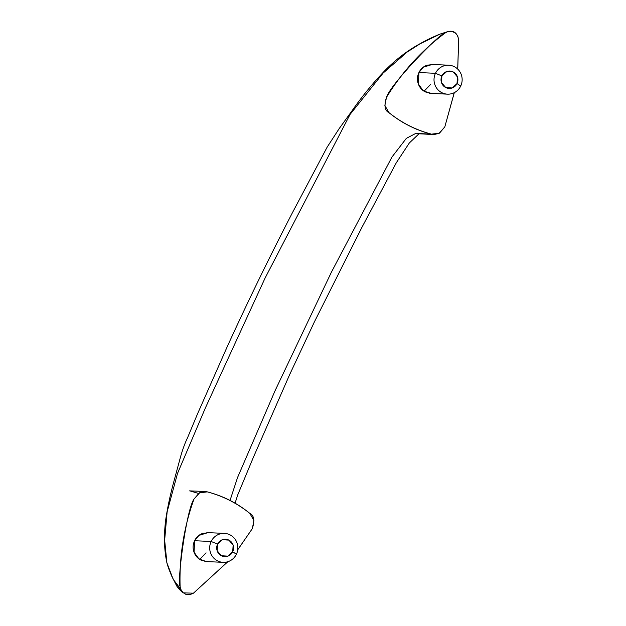 <?xml version="1.0" encoding="UTF-8"?>
<svg xmlns="http://www.w3.org/2000/svg" width="626" height="626" viewBox="0 0 626 626"><rect width="100%" height="100%" fill="white"/><g stroke="black" fill="none" stroke-linecap="round" stroke-linejoin="round"><path stroke-width="0.94" d="M223.106 562.336L205.484 561.53L198.771 558.705L194.06 552.226L194.616 540.723C192.894 544.315 192.659 548.008 193.904 551.788C195.155 555.575 197.519 558.345 201.001 560.113L207.621 561.624M199.764 559.401L206.071 552.852M447.418 94.15L429.796 93.344L423.09 90.52L418.371 84.048L418.935 72.546C417.213 76.137 416.971 79.823 418.223 83.61C419.467 87.397 421.83 90.167 425.32 91.928L431.932 93.446M424.084 91.224L430.383 84.674M227.841 561.718L193.473 593.158L189.881 594.7L185.992 594.418L182.643 592.36L173.191 579.34L166.899 562.86L173.191 579.34L180.546 588.972L180.1 586.398C176.837 583.283 186.251 510.065 193.974 499.125L199.804 492.607L204.905 491.488L207.284 491.872C222.903 496.011 237.082 503.187 249.813 513.375L253.906 520.503L252.333 528.634L237.7 549.839M454.304 92.656L444.804 126.906L439.499 133.15L431.502 134.16L415.86 133.369L406.352 138.346L391.962 157.016L331.373 272.24L275.158 390.522L237.544 477.544L230.032 500.44L237.544 477.544L275.158 390.522L331.373 272.24L391.962 157.016L406.352 138.346L415.86 133.369L431.502 134.16C415.875 130.012 401.696 122.845 388.973 112.657C384.747 110.708 383.91 105.622 386.453 97.398C390.178 84.432 440.915 32.114 445.313 32.865L447.567 31.668L440.078 34.086L447.567 31.668L451.456 31.3L455.086 32.771L457.676 35.768L458.678 39.626L457.731 69.11M227.754 561.741L193.473 593.158L183.222 592.892L180.546 588.972L180.1 586.398C179.239 556.397 183.864 527.303 193.974 499.125L199.287 492.881L207.284 491.872C222.966 495.886 237.144 503.061 249.813 513.375C254.031 515.323 254.876 520.409 252.333 528.634L237.708 549.769M208.982 532.687L202.714 533.399C199.037 534.69 196.337 537.131 194.616 540.723L198.958 535.41L207.895 532.632L206.846 532.585L224.429 533.391M454.249 92.687L444.804 126.906L438.99 133.416L433.896 134.543L431.502 134.16C415.813 130.138 401.642 122.97 388.973 112.657L384.873 105.528L386.453 97.398C402.025 71.974 421.642 50.463 445.313 32.865L447.903 31.558L440.078 34.086C432.832 36.957 425.5 40.541 418.066 44.829C406.462 51.387 395.554 59.83 385.334 70.151C373.55 82.327 362.571 95.7 352.399 110.278L339.182 128.612L327.132 147.18L292.452 212.66C269.736 256.55 248.013 301.176 227.293 346.546L197.714 413.434L187.456 437.965C185.093 442.809 182.831 448.928 180.695 456.299L173.12 484.297C169.865 496.575 167.392 508.422 165.71 519.838C163.73 535.449 164.122 549.792 166.899 562.86L164.654 540.168L167.126 511.872L177.502 473.483L205.492 407.683L265.056 278.132L350.075 114.409L383.135 73.054L407.174 52.028L419.866 43.945L440.078 34.086M433.302 64.501L427.034 65.214C423.356 66.513 420.649 68.954 418.935 72.546L423.278 67.232L432.214 64.455L431.165 64.408L448.748 65.214M447.567 31.668C453.506 30.071 457.215 32.724 458.678 39.626L457.692 69.079M194.616 540.723L211.15 541.482A14.484 14.069 -87.4 0 1 225.603 533.493A14.484 14.069 -87.4 0 1 236.385 554.245A14.484 14.069 92.6 0 0 230 534.854A14.484 14.069 92.6 0 0 211.15 541.482L217.574 544.096A8.694 8.443 -87.4 0 1 228.881 540.121A8.694 8.443 -87.4 0 1 232.715 551.756L236.385 554.245L232.715 551.756A8.694 8.443 -87.4 0 1 221.408 555.731A8.694 8.443 -87.4 0 1 217.574 544.096L211.15 541.482A14.484 14.069 92.6 0 0 217.535 560.865A14.484 14.069 92.6 0 0 236.385 554.245A14.484 14.069 -87.4 0 1 221.933 562.226A14.484 14.069 -87.4 0 1 211.15 541.482L194.616 540.723M217.574 544.096L217.152 550.739L221.408 555.731L227.856 556.146L232.715 551.756L233.138 545.113L228.881 540.121L222.433 539.698L217.574 544.096M418.935 72.546L435.469 73.305A14.484 14.069 -87.4 0 1 449.914 65.315A14.484 14.069 -87.4 0 1 460.697 86.059A14.484 14.069 92.6 0 0 454.312 66.677A14.484 14.069 92.6 0 0 435.469 73.305L441.893 75.918A8.694 8.443 -87.4 0 1 453.201 71.943A8.694 8.443 -87.4 0 1 457.027 83.571L460.697 86.059L457.027 83.571A8.694 8.443 -87.4 0 1 445.72 87.546A8.694 8.443 -87.4 0 1 441.893 75.918L435.469 73.305A14.484 14.069 92.6 0 0 441.854 92.687A14.484 14.069 92.6 0 0 460.697 86.059A14.484 14.069 -87.4 0 1 446.244 94.049A14.484 14.069 -87.4 0 1 435.469 73.305L418.935 72.546M441.893 75.918L441.463 82.554L445.72 87.546L452.168 87.969L457.027 83.571L457.457 76.935L453.201 71.943L446.753 71.52L441.893 75.918M198.403 493.413L190.539 491.066M204.905 491.488L189.576 490.878M166.899 562.86C168.832 569.824 170.1 571.679 171.414 575.521L176.861 586.21C179.443 589.551 181.571 591.773 183.222 592.892M235.071 503.187L237.7 494.97L253.303 457.489L289.752 374.403L314.346 321.991L362.024 227.144L396.321 162.744L409.302 143.018L419.005 133.768M418.559 133.761L433.896 134.543"/></g></svg>
